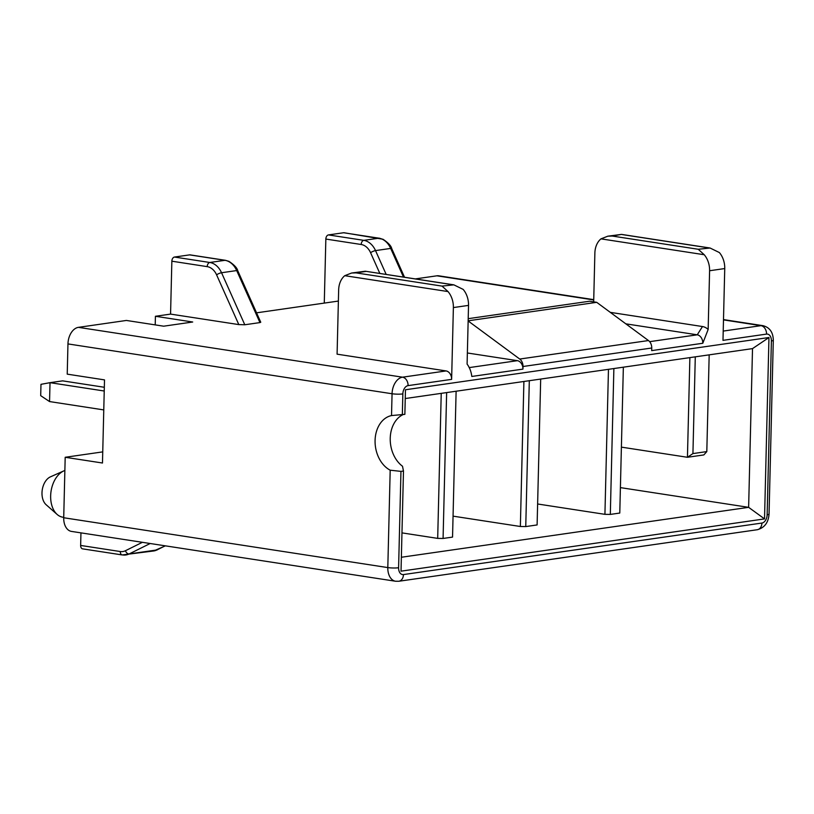 <?xml version="1.0" encoding="UTF-8"?>
<svg xmlns="http://www.w3.org/2000/svg" width="814" height="814" viewBox="0 0 814 814"><rect width="100%" height="100%" fill="white"/><g stroke="black" fill="none" stroke-linecap="round" stroke-linejoin="round"><path stroke-width="1.22" d="M453.378 307.57L468.528 305.392A19.109 14.235 81.8 0 0 463.156 289.387L453.856 284.849L442.022 286.101L448.015 291.565A19.109 14.235 -98.2 0 1 453.378 307.57L451.628 379.365A7.641 5.698 81.8 0 0 446.072 370.93L337.088 354.171L338.655 289.926A19.109 14.235 -98.2 0 1 344.76 275.692L448.015 291.565M442.022 286.101L355.983 272.873L351.587 273.026L344.76 275.692M648.463 340.547L519.729 359.045A7.641 5.698 -98.2 0 1 522.995 366.504L651.739 348.005A7.641 5.698 81.8 0 0 648.463 340.547L596.713 302.33L589.55 301.231L468.203 318.671M651.739 348.005L651.678 350.61L702.787 343.264L708.16 329.446L709.594 270.736A19.109 14.235 -98.2 0 0 704.232 254.731L698.239 249.267L612.199 236.04L621.53 234.401L607.804 236.192L612.199 236.04M596.713 302.33L468.152 320.808M519.729 359.045L468.142 320.96M621.53 234.401L710.073 248.016L719.373 252.564A19.109 14.235 81.8 0 1 724.745 268.559L722.985 340.354L766.534 334.096A7.641 4.976 98.7 0 1 771.397 340.934L767.144 514.763A7.641 4.976 98.7 0 1 761.914 523.046L403.459 574.572A7.641 4.976 98.7 0 1 398.595 567.745L400.956 471.377L403.479 471.021L402.503 466.239A28.663 21.347 -98.2 0 1 390.221 438.766A28.663 21.347 -98.2 0 1 403.093 414.591M522.995 366.504L522.934 369.118A7.641 5.698 81.8 0 0 517.389 360.673L467.358 352.981M468.528 305.392L467.094 364.102C469.586 367.368 471.164 371.489 471.815 376.465L522.934 369.118M403.479 471.021L401.027 571.163L764.529 518.905L768.965 337.515L405.464 389.764L404.863 414.336L391.524 415.567A28.663 21.347 81.8 0 0 375.081 440.455A28.663 21.347 81.8 0 0 390.191 470.197L387.81 567.582L63.716 517.745L65.191 457.285L102.747 451.882M649.643 341.666L697.242 334.819L625.844 323.84M593.721 299.939L436.884 275.814L415.313 278.917M256.552 312.83L338.38 301.068M244.79 324.766L221.55 272.741L236.691 270.563A3.826 0.916 -24.1 0 1 237.749 270.726L260.755 322.232L259.941 322.588L244.79 324.766L238.817 324.593L216.585 274.827A3.826 0.916 -24.1 0 1 221.55 272.741A19.109 14.235 -98.2 0 0 209.819 262.484L174.471 257.051L189.621 254.874A3.826 2.483 -81.3 0 1 190.11 254.874L225.458 260.317A3.826 2.483 98.7 0 0 224.969 260.317A19.109 14.235 81.8 0 1 236.691 270.563L259.941 322.588M155.209 324.888L155.423 316.28L170.564 314.102L238.817 324.593M155.423 316.28L192.704 322.008L163.675 326.19L126.394 320.451L78.429 327.35A15.283 9.951 -81.3 0 0 67.959 343.915L67.226 374.145L104.507 379.884L102.472 463.013L65.191 457.285M710.073 248.016L698.239 249.267M607.804 236.192L600.976 238.858A19.109 14.235 -98.2 0 0 594.871 253.093L593.681 301.862M610.307 312.362L702.472 326.536A15.283 11.386 81.8 0 1 708.16 329.446M702.472 326.536L697.242 334.819A7.641 5.698 81.8 0 1 702.787 343.264M104.324 387.271L62.637 380.86L50.02 382.672L104.233 391.015M50.02 382.672L49.552 401.567L40.7 395.665L40.975 384.33L50.02 382.672M103.775 409.91L49.552 401.567M436.884 275.814A15.283 9.951 -81.3 0 1 438.838 275.824L593.732 299.644M386.182 274.44L375.529 250.6L390.679 248.423A3.826 0.916 -24.1 0 1 391.727 248.596C391.147 245.848 388.217 242.735 382.946 239.235L344.088 232.743A3.826 2.483 -81.3 0 0 343.6 232.743L328.459 234.92A3.826 2.483 -81.3 0 0 325.844 239.062L324.277 303.103M401.373 557.254L748.626 507.336L764.529 518.905M620.4 487.617L748.626 507.336L752.512 348.616L768.965 337.515M398.595 567.745A7.641 1.129 -178.6 0 1 387.81 567.582A15.283 9.951 98.7 0 0 395.584 581.247L71.49 531.41A15.283 9.951 -81.3 0 1 63.716 517.745M80.647 545.441L120.279 551.536A3.826 2.483 98.7 0 0 122.222 554.945L82.59 548.85A3.826 2.483 -81.3 0 1 80.647 545.441L80.952 532.865M63.726 517.338L62.8 517.195A23.891 15.547 -81.3 0 1 57.153 514.458A23.891 15.547 -81.3 0 1 50.651 495.848A23.891 15.547 -81.3 0 1 63.848 470.889A23.891 15.547 -81.3 0 1 64.866 470.492M57.153 514.458L46.154 504.741A15.283 9.951 -81.3 0 1 41.992 492.826A15.283 9.951 -81.3 0 1 50.437 476.851L63.848 470.889M400.956 471.377L390.191 470.197M752.512 348.616L405.25 398.534M623.351 367.185L619.78 513.054L610.317 514.417L604.924 514.336L537.627 503.988M540.679 379.07L537.108 524.938L525.752 526.577L520.36 526.495L453.062 516.147M401.963 532.885L437.688 538.38L443.081 538.461L452.543 537.098L456.115 391.229M523.901 381.481L520.36 526.495M529.314 380.698L525.752 526.577M443.081 538.461L446.642 392.582M437.688 538.38L441.229 393.366M709.177 354.843L706.806 451.587L703.845 454.924L687.443 457.285L621.387 447.13M604.924 514.336L608.465 369.322M610.317 514.417L613.878 368.549M689.875 357.621L687.443 457.285L692.928 453.591L706.806 451.587M695.288 356.837L692.928 453.591M174.471 257.051A3.826 2.483 -81.3 0 0 171.856 261.192L170.564 314.102M351.587 273.026L365.313 271.225L452.126 284.656M709.594 270.736L724.745 268.559M402.34 414.692L402.849 393.915A7.641 4.976 98.7 0 1 408.079 385.622L451.628 379.365M723.208 331.084L760.978 325.661L723.483 319.892M408.079 385.622A7.641 5.698 -98.2 0 0 402.523 377.187L78.429 327.35M67.959 343.915L392.063 393.752A15.283 9.951 98.7 0 1 402.523 377.187L446.072 370.93M469.108 367.613L517.389 360.673M622.293 234.585L708.343 247.822M600.976 238.858L704.232 254.731M355.983 272.873L366.076 271.418M723.493 319.597L762.932 325.661A15.283 9.951 98.7 0 0 760.978 325.661A7.641 5.698 81.8 0 1 766.534 334.096M343.6 232.743L378.948 238.176A19.109 14.235 81.8 0 1 390.679 248.423L403.49 277.096M379.436 238.176A3.826 2.483 98.7 0 0 378.948 238.176L363.807 240.354A3.826 2.483 98.7 0 0 361.192 244.495A15.283 11.386 -98.2 0 1 370.574 252.696A3.826 0.916 -24.1 0 1 375.529 250.6A19.109 14.235 -98.2 0 0 363.807 240.354L328.459 234.92M379.853 273.463L370.574 252.696M325.844 239.062L361.192 244.495M402.849 393.915A7.641 1.129 1.4 0 1 392.063 393.752L391.524 415.567M395.584 581.247L398.809 581.257A7.641 5.698 -98.2 0 0 403.459 574.572M189.621 254.874L224.969 260.317L209.819 262.484A3.826 2.483 98.7 0 0 207.204 266.636L171.856 261.192M216.585 274.827A15.283 11.386 -98.2 0 0 207.204 266.636M120.279 551.536A15.283 11.386 -98.2 0 0 125.448 550.722L142.389 542.307M157.448 549.796A3.826 2.473 -116.4 0 1 156.939 549.949A19.109 14.235 81.8 0 1 153.663 550.976L165.395 545.848M122.71 554.955A19.109 14.235 -98.2 0 0 125.895 554.965A19.109 14.235 -98.2 0 0 129.172 553.937L150.173 543.508M165.242 545.828L156.939 549.949L129.172 553.937A3.826 2.473 -116.4 0 1 125.448 550.722M761.914 523.046A7.641 5.698 81.8 0 1 757.264 529.731C764.519 527.818 768.447 522.588 769.047 514.072A7.641 1.129 -178.6 0 1 767.144 514.763M771.397 340.934A7.641 1.129 1.4 0 0 773.3 340.232C773.127 332.234 769.668 327.381 762.932 325.661M404.538 277.259L391.727 248.596M237.749 270.726C237.159 267.989 234.239 264.865 228.968 261.365L225.458 260.317M153.663 550.976L122.222 554.945M757.264 529.731L398.809 581.257M769.047 514.072L773.3 340.232M365.313 271.225L453.856 284.849"/></g></svg>
